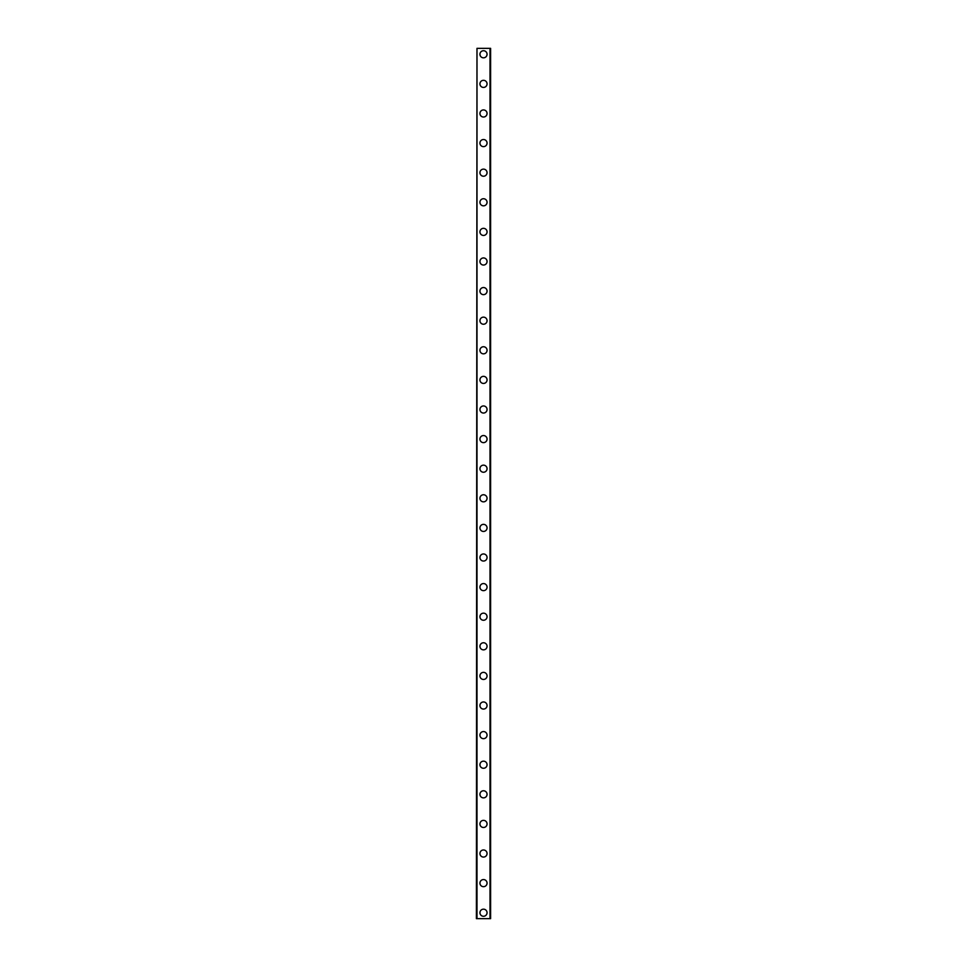 <?xml version="1.0" encoding="UTF-8"?>
<svg xmlns="http://www.w3.org/2000/svg" width="967" height="967" viewBox="0 0 967 967"><rect width="100%" height="100%" fill="white"/><g stroke="black" fill="none" stroke-linecap="round" stroke-linejoin="round"><path stroke-width="1.45" d="M479.946 912.727A3.554 3.554 0 0 1 483.5 909.173A3.554 3.554 0 0 1 487.054 912.727A3.554 3.554 0 0 1 483.5 916.281A3.554 3.554 0 0 1 479.946 912.727M479.946 883.125A3.554 3.554 0 0 1 483.5 879.571A3.554 3.554 0 0 1 487.054 883.125A3.554 3.554 0 0 1 483.5 886.679A3.554 3.554 0 0 1 479.946 883.125M479.946 853.523A3.554 3.554 0 0 1 483.5 849.969A3.554 3.554 0 0 1 487.054 853.523A3.554 3.554 0 0 1 483.5 857.076A3.554 3.554 0 0 1 479.946 853.523M479.946 823.92A3.554 3.554 0 0 1 483.5 820.367A3.554 3.554 0 0 1 487.054 823.92A3.554 3.554 0 0 1 483.5 827.474A3.554 3.554 0 0 1 479.946 823.92M479.946 794.318A3.554 3.554 0 0 1 483.5 790.764A3.554 3.554 0 0 1 487.054 794.318A3.554 3.554 0 0 1 483.5 797.872A3.554 3.554 0 0 1 479.946 794.318M479.946 764.716A3.554 3.554 0 0 1 483.5 761.162A3.554 3.554 0 0 1 487.054 764.716A3.554 3.554 0 0 1 483.5 768.269A3.554 3.554 0 0 1 479.946 764.716M479.946 735.113A3.554 3.554 0 0 1 483.5 731.56A3.554 3.554 0 0 1 487.054 735.113A3.554 3.554 0 0 1 483.5 738.667A3.554 3.554 0 0 1 479.946 735.113M479.946 705.511A3.554 3.554 0 0 1 483.5 701.957A3.554 3.554 0 0 1 487.054 705.511A3.554 3.554 0 0 1 483.5 709.065A3.554 3.554 0 0 1 479.946 705.511M479.946 675.909A3.554 3.554 0 0 1 483.5 672.355A3.554 3.554 0 0 1 487.054 675.909A3.554 3.554 0 0 1 483.5 679.463A3.554 3.554 0 0 1 479.946 675.909M479.946 646.307A3.554 3.554 0 0 1 483.5 642.765A3.554 3.554 0 0 1 487.054 646.307A3.554 3.554 0 0 1 483.5 649.86A3.554 3.554 0 0 1 479.946 646.307M479.946 616.704A3.554 3.554 0 0 1 483.5 613.163A3.554 3.554 0 0 1 487.054 616.704A3.554 3.554 0 0 1 483.5 620.258A3.554 3.554 0 0 1 479.946 616.704M479.946 587.102A3.554 3.554 0 0 1 483.5 583.56A3.554 3.554 0 0 1 487.054 587.102A3.554 3.554 0 0 1 483.5 590.656A3.554 3.554 0 0 1 479.946 587.102M479.946 557.5A3.554 3.554 0 0 1 483.5 553.958A3.554 3.554 0 0 1 487.054 557.5A3.554 3.554 0 0 1 483.5 561.053A3.554 3.554 0 0 1 479.946 557.5M479.946 527.897A3.554 3.554 0 0 1 483.5 524.356A3.554 3.554 0 0 1 487.054 527.897A3.554 3.554 0 0 1 483.5 531.451A3.554 3.554 0 0 1 479.946 527.897M479.946 498.295A3.554 3.554 0 0 1 483.5 494.753A3.554 3.554 0 0 1 487.054 498.295A3.554 3.554 0 0 1 483.5 501.849A3.554 3.554 0 0 1 479.946 498.295M479.946 468.705A3.554 3.554 0 0 1 483.5 465.151A3.554 3.554 0 0 1 487.054 468.705A3.554 3.554 0 0 1 483.5 472.247A3.554 3.554 0 0 1 479.946 468.705M479.946 439.103A3.554 3.554 0 0 1 483.5 435.549A3.554 3.554 0 0 1 487.054 439.103A3.554 3.554 0 0 1 483.5 442.644A3.554 3.554 0 0 1 479.946 439.103M479.946 409.5A3.554 3.554 0 0 1 483.5 405.947A3.554 3.554 0 0 1 487.054 409.5A3.554 3.554 0 0 1 483.5 413.042A3.554 3.554 0 0 1 479.946 409.5M479.946 379.898A3.554 3.554 0 0 1 483.5 376.344A3.554 3.554 0 0 1 487.054 379.898A3.554 3.554 0 0 1 483.5 383.44A3.554 3.554 0 0 1 479.946 379.898M479.946 350.296A3.554 3.554 0 0 1 483.5 346.742A3.554 3.554 0 0 1 487.054 350.296A3.554 3.554 0 0 1 483.5 353.837A3.554 3.554 0 0 1 479.946 350.296M479.946 320.693A3.554 3.554 0 0 1 483.5 317.14A3.554 3.554 0 0 1 487.054 320.693A3.554 3.554 0 0 1 483.5 324.235A3.554 3.554 0 0 1 479.946 320.693M479.946 291.091A3.554 3.554 0 0 1 483.5 287.537A3.554 3.554 0 0 1 487.054 291.091A3.554 3.554 0 0 1 483.5 294.645A3.554 3.554 0 0 1 479.946 291.091M479.946 261.489A3.554 3.554 0 0 1 483.5 257.935A3.554 3.554 0 0 1 487.054 261.489A3.554 3.554 0 0 1 483.5 265.043A3.554 3.554 0 0 1 479.946 261.489M479.946 231.887A3.554 3.554 0 0 1 483.5 228.333A3.554 3.554 0 0 1 487.054 231.887A3.554 3.554 0 0 1 483.5 235.44A3.554 3.554 0 0 1 479.946 231.887M479.946 202.284A3.554 3.554 0 0 1 483.5 198.731A3.554 3.554 0 0 1 487.054 202.284A3.554 3.554 0 0 1 483.5 205.838A3.554 3.554 0 0 1 479.946 202.284M479.946 172.682A3.554 3.554 0 0 1 483.5 169.128A3.554 3.554 0 0 1 487.054 172.682A3.554 3.554 0 0 1 483.5 176.236A3.554 3.554 0 0 1 479.946 172.682M479.946 143.08A3.554 3.554 0 0 1 483.5 139.526A3.554 3.554 0 0 1 487.054 143.08A3.554 3.554 0 0 1 483.5 146.633A3.554 3.554 0 0 1 479.946 143.08M479.946 113.477A3.554 3.554 0 0 1 483.5 109.924A3.554 3.554 0 0 1 487.054 113.477A3.554 3.554 0 0 1 483.5 117.031A3.554 3.554 0 0 1 479.946 113.477M479.946 83.875A3.554 3.554 0 0 1 483.5 80.321A3.554 3.554 0 0 1 487.054 83.875A3.554 3.554 0 0 1 483.5 87.429A3.554 3.554 0 0 1 479.946 83.875M479.946 54.273A3.554 3.554 0 0 1 483.5 50.719A3.554 3.554 0 0 1 487.054 54.273A3.554 3.554 0 0 1 483.5 57.827A3.554 3.554 0 0 1 479.946 54.273M476.985 48.35L476.393 918.65L490.607 918.65L490.607 48.35L476.985 48.35L476.985 918.65M490.015 48.35L490.015 918.65"/></g></svg>
